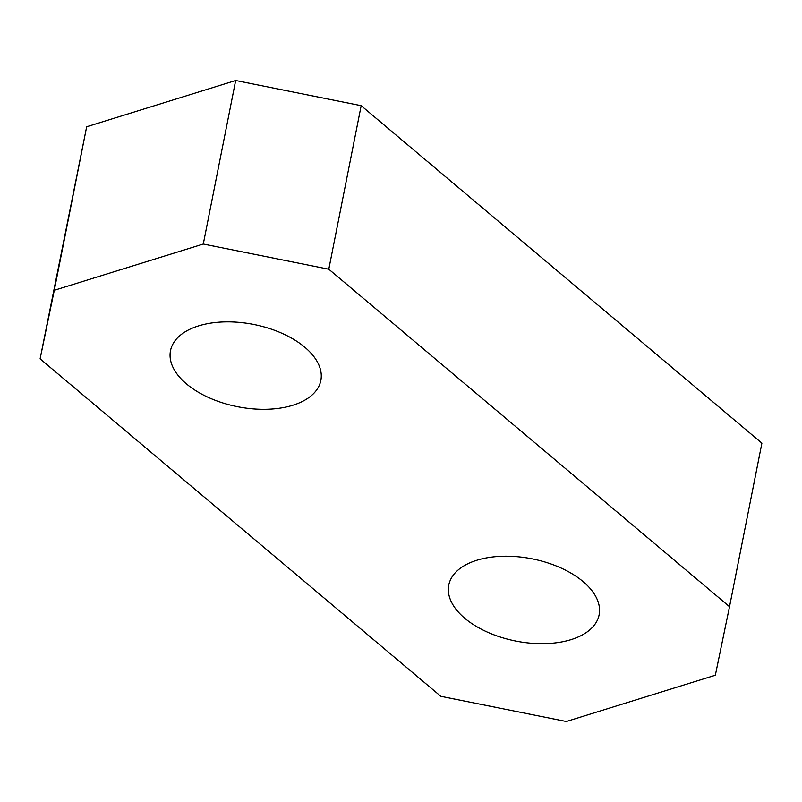 <?xml version="1.0" encoding="UTF-8"?>
<svg xmlns="http://www.w3.org/2000/svg" width="802" height="802" viewBox="0 0 802 802"><rect width="100%" height="100%" fill="white"/><g stroke="black" fill="none" stroke-linecap="round" stroke-linejoin="round"><path stroke-width="1.2" d="M54.285 290.294L86.666 126.756L40.1 358.845L54.285 290.294L203.287 244.029L328.79 269.221L729.519 606.683L715.334 675.244L566.332 721.499L440.829 696.316L40.1 358.845M86.666 126.756L235.668 80.501L361.171 105.684L761.9 443.155L729.519 606.683M476.829 560.257A76.631 41.915 -168.8 0 0 448.779 585.059A76.631 41.915 -168.8 0 0 487.506 632.166A76.631 41.915 -168.8 0 0 571.074 639.625A76.631 41.915 -168.8 0 0 599.124 614.823A76.631 41.915 -168.8 0 0 560.397 567.726A76.631 41.915 -168.8 0 0 476.829 560.257M198.545 325.903A76.631 41.915 -168.8 0 0 170.495 350.705A76.631 41.915 -168.8 0 0 209.222 397.812A76.631 41.915 -168.8 0 0 292.79 405.271A76.631 41.915 -168.8 0 0 320.84 380.479A76.631 41.915 -168.8 0 0 282.114 333.371A76.631 41.915 -168.8 0 0 198.545 325.903M203.287 244.029L235.668 80.501M328.79 269.221L361.171 105.684"/></g></svg>
